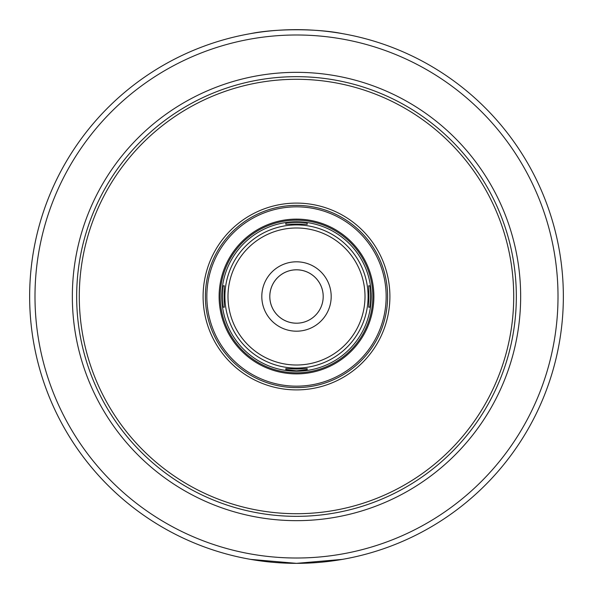 <?xml version="1.0" encoding="UTF-8"?>
<svg xmlns="http://www.w3.org/2000/svg" width="593" height="593" viewBox="0 0 593 593"><rect width="100%" height="100%" fill="white"/><g stroke="black" fill="none" stroke-linecap="round" stroke-linejoin="round"><path stroke-width="0.89" d="M223.339 307.174C222.012 307.834 222.012 285.166 223.339 285.826L224.376 285.826C224.006 285.166 224.006 307.834 224.376 307.174L223.339 307.174M285.826 223.339C285.166 222.012 307.834 222.012 307.174 223.339L307.174 224.376C307.834 224.006 285.166 224.006 285.826 224.376L285.826 223.339M369.661 285.826C370.988 285.166 370.988 307.834 369.661 307.174L368.624 307.174C368.994 307.834 368.994 285.166 368.624 285.826L369.661 285.826M285.826 368.624L285.826 369.661L285.826 368.624L296.5 369.039L307.174 368.624L307.174 369.661L296.5 370.81L285.826 369.661M342.383 33.623C317.463 28.471 275.537 28.471 250.617 33.623M250.617 559.377L296.5 563.35L342.383 559.377M227.92 38.612A266.85 266.85 0 0 0 227.92 554.388A266.85 266.85 0 0 1 227.92 38.612A266.85 266.85 0 0 0 227.92 554.388M296.5 520.654A224.154 224.154 0 0 0 490.626 184.423A224.154 224.154 0 0 0 102.374 184.423A224.154 224.154 0 0 0 296.5 520.654A224.154 224.154 0 0 0 490.626 184.423A224.154 224.154 0 0 0 102.374 184.423A224.154 224.154 0 0 0 296.5 520.654M296.5 389.897A93.397 93.397 0 0 0 377.385 249.801A93.397 93.397 0 0 0 215.615 249.801A93.397 93.397 0 0 0 296.5 389.897M296.5 387.607A91.107 91.107 0 0 0 375.399 250.943A91.107 91.107 0 0 0 217.601 250.943A91.107 91.107 0 0 0 296.5 387.607M296.5 373.886A77.386 77.386 0 0 0 363.516 257.807A77.386 77.386 0 0 0 229.484 257.807A77.386 77.386 0 0 0 296.5 373.886A77.386 77.386 0 0 0 363.516 257.807A77.386 77.386 0 0 0 229.484 257.807A77.386 77.386 0 0 0 296.5 373.886M296.5 372.819A76.319 76.319 0 0 0 362.597 258.34A76.319 76.319 0 0 0 230.403 258.34A76.319 76.319 0 0 0 296.5 372.819M296.5 371.218A74.718 74.718 0 0 0 361.211 259.141A74.718 74.718 0 0 0 231.789 259.141A74.718 74.718 0 0 0 296.5 371.218M296.5 368.09A71.59 71.59 0 0 0 358.498 260.705A71.59 71.59 0 0 0 234.502 260.705A71.59 71.59 0 0 0 296.5 368.09M296.5 365.006A68.506 68.506 0 0 0 355.83 262.247A68.506 68.506 0 0 0 237.17 262.247A68.506 68.506 0 0 0 296.5 365.006M296.5 331.19A34.69 34.69 0 0 0 326.543 279.155A34.69 34.69 0 0 0 266.457 279.155A34.69 34.69 0 0 0 296.5 331.19M296.5 323.2A26.7 26.7 0 0 0 319.627 283.15A26.7 26.7 0 0 0 273.373 283.15A26.7 26.7 0 0 0 296.5 323.2A26.685 26.685 0 0 0 319.612 283.157A26.685 26.685 0 0 0 273.388 283.157A26.685 26.685 0 0 0 296.5 323.185M296.5 563.35A266.85 266.85 0 0 0 527.6 163.075A266.85 266.85 0 0 0 65.4 163.075A266.85 266.85 0 0 0 296.5 563.35A266.85 266.85 0 0 0 527.6 163.075A266.85 266.85 0 0 0 65.4 163.075A266.85 266.85 0 0 0 296.5 563.35M296.5 558.013A261.513 261.513 0 0 0 522.974 165.743A261.513 261.513 0 0 0 70.026 165.743A261.513 261.513 0 0 0 296.5 558.013M296.5 516.34A219.84 219.84 0 0 0 486.883 186.58A219.84 219.84 0 0 0 106.117 186.58A219.84 219.84 0 0 0 296.5 516.34M296.5 513.708A217.208 217.208 0 0 0 484.607 187.892A217.208 217.208 0 0 0 108.393 187.892A217.208 217.208 0 0 0 296.5 513.708M296.5 386.162A89.662 89.662 0 0 0 374.146 251.669A89.662 89.662 0 0 0 218.854 251.669A89.662 89.662 0 0 0 296.5 386.162"/></g></svg>
